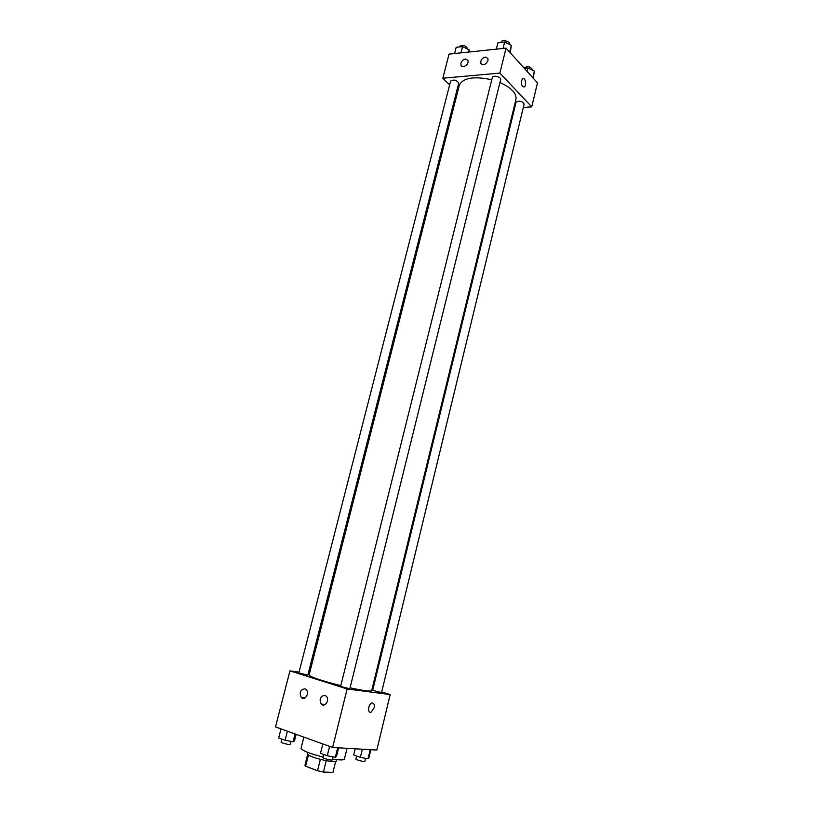 <?xml version="1.0" encoding="UTF-8"?>
<svg xmlns="http://www.w3.org/2000/svg" width="813" height="813" viewBox="0 0 813 813"><rect width="100%" height="100%" fill="white"/><g stroke="black" fill="none" stroke-linecap="round" stroke-linejoin="round"><path stroke-width="1.22" d="M332.995 772.238L335.667 761.435L333.005 772.126M332.954 772.35L323.432 772.065L317.527 770.744L305.597 766.212L304.956 765.246L307.67 754.454M308.422 755.013L305.597 766.212M320.373 759.322L317.527 770.744M336.602 759.616L336.257 761.009C336.389 762.828 321.308 760.257 312.68 756.954C309.052 755.582 307.273 754.525 307.344 753.793L307.7 752.401M326.267 760.653L323.432 772.065M303.879 737.117L301.054 748.255C301.948 750.572 309.265 753.509 323.005 757.066M332.436 759.017C339.844 760.196 343.838 760.206 344.407 759.068L347.06 748.316M381.704 691.924L390.179 694.566L376.815 750.064L332.629 747.462L275.505 726.903L289.956 670.857L299.052 672.148M374.112 707.879L371.114 712.168C367.405 713.763 368.076 704.17 371.765 703.011C373.878 702.737 374.661 704.353 374.112 707.879C374.661 704.353 373.868 702.737 371.754 703.011C368.076 704.16 367.395 713.763 371.114 712.168L374.112 707.879M390.179 694.566L347.131 688.977L332.629 747.462M372.11 688.936L372.943 689.2M308.259 673.459L309.458 673.621M324.936 695.339L326.257 696.172C330.058 699.759 324.824 708.042 321.247 704.099C319.021 698.997 320.241 696.07 324.936 695.339M304.936 688.814L306.176 689.597C309.895 693.042 304.824 701.294 301.328 697.493C299.133 692.473 300.332 689.587 304.936 688.814M347.131 688.977L289.956 670.857M340.677 686.131C340.322 686.579 350.017 688.997 349.915 688.438L500.686 79.43C501.509 76.991 492.759 74.837 492.353 77.377L340.677 686.131M298.849 672.92L307.832 675.136L458.735 83.119C456.642 80.04 453.949 79.328 450.646 80.965L298.849 672.92M372.659 690.359L381.541 692.595L524.161 104.044C522.027 101.097 519.334 100.466 516.082 102.164L372.659 690.359M491.753 79.745C473.847 75.955 463.034 77.774 459.325 85.213L309.092 675.064C310.576 677.097 321.145 680.623 340.799 685.664M350.068 687.828C363.523 690.704 370.728 691.65 371.683 690.664L515.96 99.328C516.753 93.393 511.407 87.784 499.914 82.53M442.831 78.231L499.863 73.089L506.062 48.13L449.05 54.115L442.831 78.231L449.65 84.857M456.581 91.584L457.475 92.448M513.826 108.068L514.659 108.007M523.338 107.418L531.732 106.849L499.863 73.089M487.993 60.538C485.768 64.735 483.4 65.69 480.879 63.404C480.422 60.264 481.916 58.14 485.351 57.042L487.902 58.394L487.993 60.538M460.92 63.201C461.713 60.884 463.207 59.501 465.402 59.054L467.851 60.345C469.66 63.922 462.506 69.186 461.022 65.386L460.92 63.201M531.732 106.849L537.495 82.896L506.062 48.13M522.566 86.605C520.899 83.576 520.95 80.924 522.729 78.637C525.31 76.839 526.875 85.578 524.233 86.961L522.566 86.605L524.233 86.961C526.865 85.578 525.3 76.839 522.729 78.637M533.247 78.2L534.375 71.097L528.003 68.007L524.334 68.343L524.466 67.774C527.739 65.934 530.422 66.554 532.495 69.644L532.373 70.131M534.375 71.097L532.779 77.682M528.003 68.007L527.159 71.473M469.264 51.991L469.182 49.786L462.587 46.605L456.174 47.296L454.579 53.536M469.182 49.786L468.603 52.062M462.587 46.605L460.981 52.865M459.375 46.951L459.518 46.402C462.831 44.613 465.514 45.325 467.546 48.536L467.445 48.953M510.29 52.815L511.316 45.304L504.66 42.022L497.912 42.764L496.316 49.156M511.316 45.304L509.639 52.093M504.66 42.022L503.064 48.445M501.062 42.418L501.184 41.93C501.631 39.237 510.32 41.372 509.466 43.973L509.375 44.349M370.87 749.718L368.909 757.807L368.004 758.803L360.362 757.391L353.685 754.992L355.2 748.793M370.21 749.677L368.004 758.803M362.344 749.21L360.362 757.391M356.643 756.049L355.921 759.017C355.494 759.779 364.925 762.177 364.895 761.303L365.606 758.356M296.176 734.342L294.509 740.897L293.036 741.771L285.089 740.287L278.686 737.94L281.013 728.885M295.038 733.936L293.036 741.771M287.416 731.192L285.089 740.287M281.877 739.108L281.115 742.096C280.668 742.879 290.221 745.206 290.2 744.312L290.952 741.385M338.604 747.818L336.531 756.222L335.342 757.249L327.283 755.775L320.495 753.285L322.832 743.936M337.68 747.757L335.342 757.249M329.611 746.375L327.283 755.775M323.655 754.444L322.893 757.492C322.446 758.326 332.253 760.775 332.243 759.83L332.984 756.822M321.247 704.099L325.2 704.525M301.328 697.493L305.058 697.91M480.879 63.404L481.946 64.522M461.022 65.386L462.089 66.463"/></g></svg>
